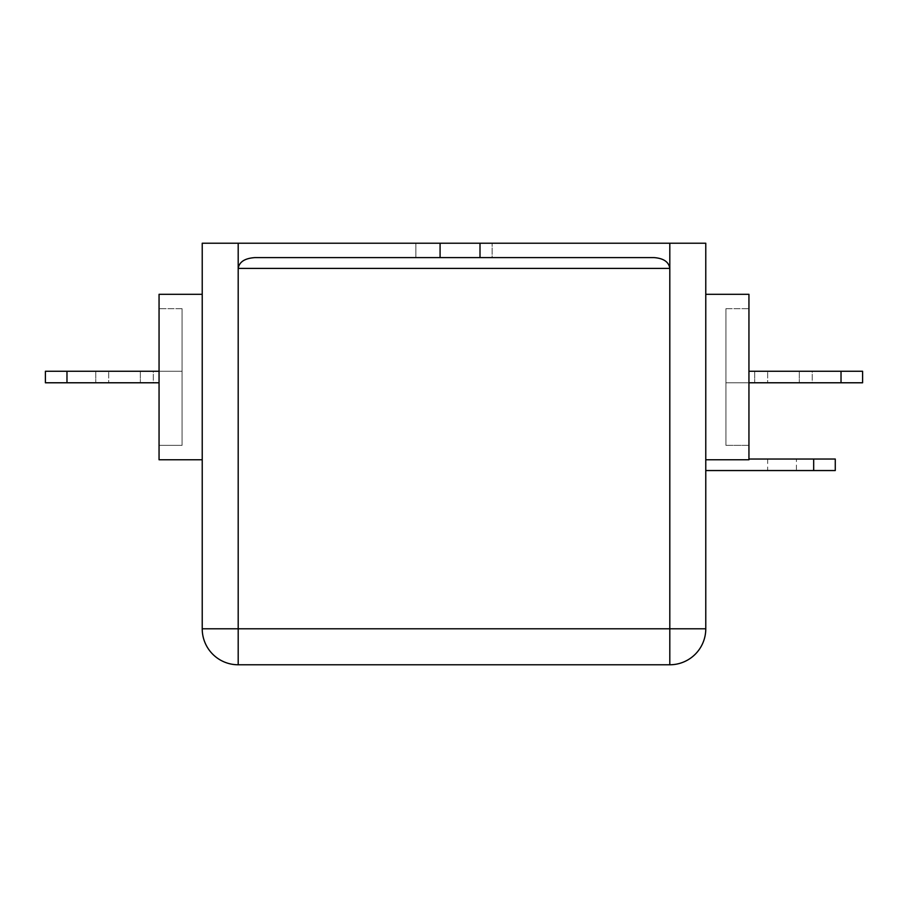 <?xml version="1.0" encoding="UTF-8"?>
<svg xmlns="http://www.w3.org/2000/svg" width="908" height="908" viewBox="0 0 908 908"><rect width="100%" height="100%" fill="white"/><g stroke="black" fill="none" stroke-linecap="round" stroke-linejoin="round"><path stroke-width="0.68" stroke-dasharray="4.54 3.41" d="M796.418 459.039L767.646 459.039L796.418 459.039L796.418 470.548L767.646 470.548L796.418 470.548M767.646 459.039L767.646 470.548M415.875 257.611L415.875 243.231L492.125 243.231L415.875 243.231L492.125 243.231L415.875 243.231L415.875 257.611L492.125 257.611L492.125 243.231L492.125 257.611L415.875 257.611M812.24 382.779L754.696 382.779L812.24 382.779L812.24 371.27L754.696 371.27L812.24 371.27L812.24 382.779M705.777 459.754L748.941 459.754L705.777 459.754L748.941 459.754L748.941 294.305L748.941 459.754L748.941 377.024L748.941 445.363L725.923 445.363L725.923 308.686L725.923 445.363L725.923 308.686L725.923 445.363L748.941 445.363L748.941 294.305L705.777 294.305L705.777 459.754L705.777 294.305L705.777 459.754L705.777 294.305L748.941 294.305L705.777 294.305M812.24 371.27L754.696 371.27L812.24 371.27M153.304 382.779L95.76 382.779L153.304 382.779L153.304 371.27L95.76 371.27L153.304 371.27L153.304 382.779M159.059 294.305L202.223 294.305L159.059 294.305L159.059 459.754L159.059 377.024L159.059 445.363L182.077 445.363L182.077 308.686L182.077 445.363L182.077 308.686L182.077 445.363L159.059 445.363L159.059 294.305L159.059 459.754L202.223 459.754L202.223 294.305L202.223 459.754L202.223 294.305L202.223 459.754L159.059 459.754L202.223 459.754M153.304 371.27L95.76 371.27L153.304 371.27M705.777 628.801L705.777 243.231L202.223 243.231L202.223 628.801A35.968 35.968 0 0 0 238.191 664.77L669.809 664.77A35.968 35.968 0 0 0 705.777 628.801L238.191 628.801L238.191 243.231M705.777 470.548L705.777 459.039L705.777 470.548L835.269 470.548L835.269 459.039L748.941 459.039M841.024 382.779L725.923 382.779L841.024 382.779L841.024 371.27L862.6 371.27L841.024 371.27L841.024 382.779L862.6 382.779L841.024 382.779L862.6 382.779L862.6 371.27L841.024 371.27L841.024 382.779L725.923 382.779L725.923 371.27L725.923 382.779L725.923 371.27L725.923 382.779L748.941 382.779M66.976 371.27L182.077 371.27L66.976 371.27L66.976 382.779L45.4 382.779L66.976 382.779L66.976 371.27L45.4 371.27L66.976 371.27L45.4 371.27L45.4 382.779L66.976 382.779L66.976 371.27L182.077 371.27L182.077 382.779L182.077 371.27L182.077 382.779L182.077 371.27L159.059 371.27M182.077 445.363L159.059 445.363L182.077 445.363M182.077 308.686L159.059 308.686L182.077 308.686M66.976 382.779L159.059 382.779M108.699 382.779L95.76 382.779L108.699 382.779L108.699 371.27L108.699 382.779M45.4 371.27L45.4 382.779L45.4 371.27M725.923 445.363L748.941 445.363L725.923 445.363M725.923 308.686L748.941 308.686L725.923 308.686M841.024 371.27L748.941 371.27M767.646 382.779L754.696 382.779L767.646 382.779L767.646 371.27L767.646 382.779M862.6 382.779L862.6 371.27L862.6 382.779M440.085 243.231L440.085 257.611L254.842 257.611C244.797 258.303 239.247 261.901 238.191 268.405L669.809 268.405L669.809 243.231M669.809 664.77L669.809 268.405C668.81 261.901 663.566 258.303 654.089 257.611L480.003 257.611L480.003 243.231M654.089 257.611L254.842 257.611L654.089 257.611M440.085 257.611L480.003 257.611M813.682 459.039L813.682 470.548M799.301 371.27L799.301 382.779L799.301 371.27M140.354 371.27L140.354 382.779L140.354 371.27M202.223 628.801L238.191 628.801L238.191 664.77M95.76 371.27L95.76 382.779L95.76 371.27M754.696 371.27L754.696 382.779L754.696 371.27"/><path stroke-width="1.36" d="M159.059 294.305L202.223 294.305L159.059 294.305L159.059 459.754L202.223 459.754M705.777 243.231L705.777 628.801A35.968 35.968 0 0 1 669.809 664.77L238.191 664.77A35.968 35.968 0 0 1 202.223 628.801L202.223 243.231L705.777 243.231M66.976 382.779L45.4 382.779L45.4 371.27L66.976 371.27L66.976 382.779L159.059 382.779M66.976 371.27L159.059 371.27M705.777 459.754L748.941 459.754L748.941 294.305L705.777 294.305M841.024 371.27L862.6 371.27L862.6 382.779L841.024 382.779L841.024 371.27L748.941 371.27M841.024 382.779L748.941 382.779M480.003 243.231L480.003 257.611L654.089 257.611C663.566 258.303 668.81 261.901 669.809 268.405L238.191 268.405L238.191 243.231M669.809 243.231L669.809 628.801L238.191 628.801L238.191 268.405C239.247 261.901 244.797 258.303 254.842 257.611L440.085 257.611L440.085 243.231M480.003 257.611L440.085 257.611M813.682 470.548L813.682 459.039L835.269 459.039L835.269 470.548L705.777 470.548M813.682 459.039L748.941 459.039M202.223 628.801A35.968 35.968 0 0 0 238.191 664.77L238.191 628.801L202.223 628.801M669.809 664.77A35.968 35.968 0 0 0 705.777 628.801L669.809 628.801L669.809 664.77"/></g></svg>
